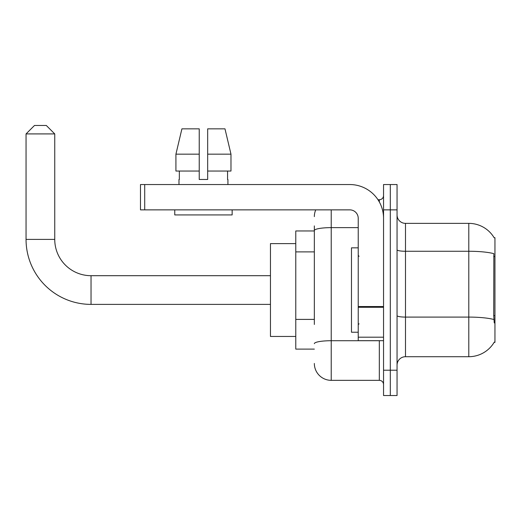 <?xml version="1.0" encoding="UTF-8"?>
<svg xmlns="http://www.w3.org/2000/svg" width="521" height="521" viewBox="0 0 521 521"><rect width="100%" height="100%" fill="white"/><g stroke="black" fill="none" stroke-linecap="round" stroke-linejoin="round"><path stroke-width="0.78" d="M494.123 342.362L494.266 342.115A29.541 29.541 0 0 1 468.789 356.709A29.541 29.541 0 0 0 494.123 342.362L494.95 342.362L494.95 237.713L494.123 237.713M314.345 246.817L314.345 225.899L314.345 230.959L295.778 230.959L295.778 349.116L314.345 349.116M397.054 365.149A8.44 8.44 0 0 1 405.488 356.709L468.789 356.709L468.789 223.366L405.488 223.366A8.44 8.44 0 0 1 397.054 214.926A8.44 8.44 0 0 0 405.488 223.366L405.488 356.709A8.44 8.44 0 0 0 397.054 365.149M390.301 370.216L390.301 395.53L397.054 395.53L397.054 370.216L390.301 370.216L390.301 395.53L383.547 395.53L383.547 370.216L390.301 370.216L390.301 209.865L390.301 370.216M383.547 370.216L383.547 184.545L390.301 184.545L390.301 209.865L390.301 184.545L397.054 184.545L397.054 370.216M494.182 237.817A29.541 29.541 0 0 0 468.789 223.366A29.541 29.541 0 0 1 494.182 237.817M494.266 322.955L493.726 315.622L493.849 253.675A29.541 5.132 180 0 0 468.789 251.265L405.488 251.265A8.44 1.465 -0 0 1 397.054 249.793M314.345 324.466L314.345 225.899M331.226 209.865L331.226 380.343L379.327 380.343L379.327 340.675M377.986 199.738L379.327 199.738A4.22 4.22 0 0 0 383.547 195.518M383.547 384.563A4.22 4.22 0 0 0 379.327 380.343M314.345 216.612A16.88 16.88 0 0 1 315.752 209.865M331.226 380.343A16.88 16.88 0 0 1 314.345 363.463M207.671 179.478L199.23 179.478L207.671 179.478L199.23 179.478L207.671 179.478L207.671 128.843L224.981 128.843L230.979 154.164L230.979 171.038L207.671 171.038M199.23 154.164L199.23 171.038L199.23 154.164L175.922 154.164L181.914 128.843L175.922 154.164L181.914 128.843L199.23 128.843L199.23 179.478M358.227 247.84L351.48 247.84L351.48 332.235L358.227 332.235M270.458 304.388L91.032 304.388A64.982 64.982 0 0 1 26.05 239.4L26.05 133.91L34.49 125.47L46.304 125.47L54.744 133.91L26.05 133.91M91.032 304.388L91.032 275.694A36.288 36.288 0 0 1 54.744 239.4L54.744 133.91M295.778 243.62L270.458 243.62L270.458 336.455L295.778 336.455M383.547 340.675L358.227 340.675L358.227 306.55L383.547 306.55L383.547 218.306A33.761 33.761 0 0 0 349.793 184.545L144.708 184.545L144.708 209.865L349.793 209.865A8.44 8.44 0 0 1 358.227 218.306L358.227 306.55M144.708 209.865L140.488 209.865L140.488 184.545L144.708 184.545M178.977 179.478L179.341 179.478L178.977 179.478L178.977 184.545M227.924 179.478L227.56 179.478L227.924 179.478L227.924 184.545M227.56 171.038L227.56 179.478M179.341 179.478L179.341 171.038M174.756 209.865L174.756 214.926L232.145 214.926L232.145 209.865M199.23 171.038L175.922 171.038L175.922 154.164M230.979 171.038L230.979 154.164L207.671 154.164M230.979 154.164L224.981 128.843L230.979 154.164M494.95 256.54L493.726 256.54M494.95 315.622L493.726 315.622M314.345 251.884L295.778 251.884M314.345 319.399L295.778 319.399M493.941 319.529A29.541 5.132 180 0 0 468.789 317.094L405.488 317.094A8.44 1.465 0 0 1 397.054 315.622M397.054 209.865L383.547 209.865M380.792 340.675A4.22 0.736 0 0 1 379.327 340.721L331.226 340.721A16.88 2.931 180 0 0 314.345 343.652M314.345 230.562A16.88 2.931 180 0 1 331.226 227.631L358.227 227.631M379.327 201.959L379.327 199.738M26.05 239.4L54.744 239.4M383.547 307.279L358.227 307.279M358.227 337.191L383.547 337.191M359.073 256.28L358.227 255.433M359.073 323.795L358.227 324.642M270.458 275.694L91.032 275.694"/></g></svg>
